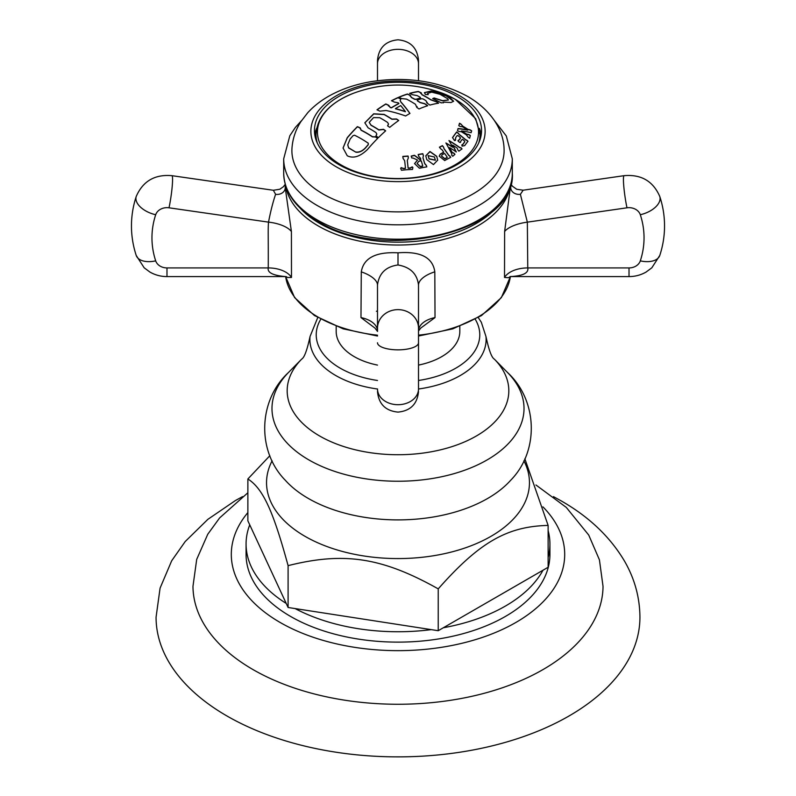 <?xml version="1.0" encoding="UTF-8"?>
<svg xmlns="http://www.w3.org/2000/svg" width="796" height="796" viewBox="0 0 796 796"><rect width="100%" height="100%" fill="white"/><g stroke="black" fill="none" stroke-linecap="round" stroke-linejoin="round"><path stroke-width="1.19" d="M553.469 496.624L561.13 500.853C588.841 516.664 609.895 536.633 624.303 560.752C634.571 578.423 639.775 597.229 639.934 617.189A241.934 139.678 0 0 1 490.585 746.24A241.934 139.678 0 0 1 226.92 715.962A241.934 139.678 180 0 1 156.066 617.189L160.086 588.105L171.697 560.752L185.219 541.519L207.856 519.35L235.427 500.535L242.541 496.624M535.937 484.983L566.274 507.39L588.742 535.081L599.428 559.847L603.03 586.334A205.03 118.375 0 0 1 476.108 695.336A205.03 118.375 0 0 1 253.019 669.585A205.03 118.375 180 0 1 192.97 586.334L196.702 559.379L207.766 534.235L219.616 517.937L247.874 492.754M548.136 557.489A151.927 87.719 0 0 0 549.927 544.036L549.927 554.414A151.927 87.719 0 0 1 456.138 635.447A151.927 87.719 0 0 1 290.57 616.432A151.927 87.719 180 0 1 246.073 554.414L246.073 544.036A151.927 87.719 180 0 1 249.745 524.853L286.222 603.438A151.927 87.719 180 0 1 246.073 544.036M286.222 603.438L288.092 607.487L295.107 608.572A151.927 87.719 0 0 0 431.223 629.626L438.228 630.711L438.228 588.871C382.14 557.439 344.19 551.558 288.092 565.648C273.068 510.505 262.899 488.595 247.874 478.963L269.844 455.72M247.874 478.963L247.864 520.813L249.745 524.853M288.092 607.487L288.092 565.648M438.228 630.711L443.362 627.745A151.927 87.719 0 0 0 543.001 570.225L548.136 567.259L548.126 525.42C507.062 526.375 479.301 542.394 438.228 588.871M549.927 544.036A151.927 87.719 0 0 0 548.126 530.574M295.107 608.572L431.223 629.626M524.853 458.755L548.126 525.42M376.409 311.296A41.004 23.671 180 0 1 377.493 310.918M418.507 365.095A61.819 35.691 0 0 0 459.819 331.425L459.819 326.39M377.493 365.095A61.819 35.691 180 0 1 336.181 331.425L336.181 326.39M377.493 331.017L377.493 284.988A23.502 10.219 13.5 0 0 361.285 271.874C363.573 258.013 375.811 251.665 398 252.82C420.497 251.108 432.775 257.446 434.815 271.834L435.024 317.584L420.835 328.012L418.507 330.997A24.596 14.199 180 0 1 435.024 317.584M374.956 328.061L360.976 317.584L361.285 271.874M285.237 187.717L285.237 184.294L283.436 186.682L279.814 189.249L273.356 190.274L275.605 194.314A8.209 6.806 -178.1 0 0 285.237 187.717L291.416 231.546L291.485 277.466L287.674 277.505L286.072 276.56M275.605 194.314C272.958 202.055 270.6 211.328 268.521 222.134A23.84 9.99 -172 0 1 291.416 231.546M273.356 190.274L171.936 175.677A20.507 2.06 98.2 0 1 172.573 179.478A20.507 2.06 -81.8 0 1 169.011 207.806L268.521 222.134C267.904 229.298 268.411 237.298 268.252 267.924C267.257 272.65 273.018 275.525 285.535 276.57A14.219 9.283 56.8 0 1 285.684 276.56M510.097 276.59C522.922 275.943 528.803 273.058 527.758 267.924L527.35 222.154A23.502 9.064 -9.4 0 0 504.624 231.507L510.763 184.294M377.493 284.988L377.493 284.988C379.055 273.307 385.891 266.64 398 264.978C410.328 267.118 417.164 273.814 418.507 285.048L418.507 389.463M418.507 285.048A23.84 10.985 168.5 0 1 434.815 271.834M509.997 276.57L511.062 276.481L508.256 277.714L504.515 277.466L504.624 231.507M377.493 80.714L377.493 60.307C378.717 47.85 385.543 41.014 398 39.8C410.457 41.014 417.283 47.85 418.507 60.307L418.507 80.714M418.507 62.993L418.507 60.307M504.515 277.466A24.606 14.209 -0 0 1 527.758 267.924L629.019 267.924A11.691 9.542 180 0 0 640.302 260.869A108.664 88.724 180 0 0 640.302 214.721A11.691 9.542 180 0 0 626.989 207.806L527.35 222.154L520.395 194.314L523.151 190.204L516.723 189.269L512.435 186.224L510.843 184.035M377.493 389.463L377.493 388.916A20.507 15.781 0 0 0 398 404.706A20.507 15.781 180 0 0 418.507 388.916M374.936 328.051L377.523 331.425L377.493 327.823M377.493 287.873L377.493 286.361M322.977 193.935A106.107 61.262 0 0 0 440.108 206.851A106.107 61.262 0 0 0 504.057 148.743C503.619 130.683 491.6 110.326 467.74 96.475C438.984 81.023 406.647 76.098 370.717 81.719C356.439 84.167 343.444 88.446 331.743 94.555C322.36 99.46 314.34 105.53 307.704 112.753L300.838 121.698C295.525 129.997 292.55 139.011 291.943 148.743A106.107 61.262 180 0 0 322.977 193.935M338.917 164.643A83.55 48.238 0 0 0 429.969 175.1A83.55 48.238 0 0 0 481.55 130.534A83.55 48.238 0 0 0 457.083 96.425A83.55 48.238 180 0 0 366.031 85.968A83.55 48.238 180 0 0 314.45 130.534A83.55 48.238 180 0 0 338.917 164.643M314.798 134.922A83.55 48.238 180 0 1 316.639 128.335M316.052 139.937A82.008 47.352 180 0 1 315.992 138.066A82.008 47.352 180 0 1 316.042 136.325M479.361 128.335A83.55 48.238 180 0 1 481.202 134.922M479.948 139.937A82.008 47.352 0 0 0 480.008 138.066L480.008 134.584A82.008 47.352 0 0 1 478.695 143.041M360.309 127.957L361.066 130.066A116.445 67.232 60 0 1 366.399 132.942A116.445 67.232 60 0 1 372.448 136.693L375.533 136.822A117.062 67.58 60 0 1 377.702 138.355A123.897 71.531 120 0 0 367.553 149.419C360.071 156.643 353.305 158.762 347.255 155.777L343.056 148.006L347.255 137.698A123.897 71.531 -60 0 1 357.404 126.634A117.062 67.58 60 0 1 360.309 127.957L360.17 128.753M375.961 132.554A118.425 68.366 -120 0 0 370.309 129.071A118.425 68.366 -120 0 0 368.13 127.848L364.827 122.783L373.692 113.798L384.08 114.395A123.619 71.371 60 0 1 386.259 115.619A123.619 71.371 60 0 1 391.911 119.092L396.547 118.982A124.017 71.6 60 0 1 398.726 120.494A123.897 71.531 120 0 0 389.732 127.36A121.977 70.426 -120 0 0 387.562 125.838L388.518 124.047L387.562 122.415A122.634 70.804 60 0 0 379.732 117.709L373.543 117.589L369.235 122.355L371.035 125.131A119.698 69.113 -120 0 1 378.866 129.838L383.503 129.3A120.614 69.64 60 0 1 385.672 130.833A123.897 71.531 120 0 0 378.428 137.628A117.43 67.799 -120 0 0 375.961 135.897L376.806 134.086L375.961 132.554M388.717 105.291L390.259 107.41A124.713 92.286 38.9 0 1 391.453 107.669A124.624 71.948 -60 0 1 398.886 103.46A124.654 43.014 -105.1 0 0 398.328 102.833L394.378 102.087A124.624 71.948 -120 0 0 391.473 100.744A123.897 71.531 -60 0 1 398 97.57A123.897 71.531 60 0 1 400.895 98.913L400.169 100.386L400.846 101.898A124.514 42.964 74.9 0 1 403.502 104.953A124.514 42.964 74.9 0 1 409.96 113.44A123.897 71.531 120 0 0 405.612 115.977A124.455 92.097 -141.1 0 0 391.771 111.788A124.455 92.097 -141.1 0 0 386.06 110.505L379.881 111.151A123.778 71.461 -120 0 0 376.976 109.808A123.897 71.531 -60 0 1 385.821 103.958A124.693 71.988 60 0 1 388.717 105.291L388.488 106.027M410.428 95.391L411.303 97.321A122.176 70.536 60 0 1 414.597 99.102L416.049 99.271A124.723 72.008 -60 0 1 420.397 97.978L420.397 97.371A120.196 69.391 -120 0 0 417.094 95.59L412.597 94.744A120.873 69.789 -120 0 0 409.602 93.361A123.897 71.531 -60 0 1 418.298 91.48A117.062 67.58 60 0 1 421.193 92.794L421.88 94.535A118.116 68.187 60 0 1 426.348 96.973A118.116 68.187 60 0 1 430.805 99.689L436.417 101.669A117.062 67.58 60 0 1 438.596 103.201A123.897 71.531 120 0 0 429.9 105.082A120.873 69.789 -120 0 0 426.895 102.992L426.019 100.744A120.196 69.391 -120 0 0 423.124 98.953L421.671 98.714A124.723 72.008 120 0 0 417.323 100.007L417.323 100.684A122.176 70.536 60 0 1 420.218 102.475L424.726 103.649A121.619 70.217 60 0 1 427.721 105.729A123.897 71.531 120 0 0 419.024 108.972A123.778 71.461 -120 0 0 416.845 107.46L415.432 104.256A123.37 71.232 -120 0 0 410.975 101.55A123.37 71.232 -120 0 0 406.517 99.102L401.622 98.595A123.778 71.461 -120 0 0 398.726 97.251A123.897 71.531 -60 0 1 407.423 94.008A121.619 70.217 60 0 1 410.428 95.391L410.099 96.097M416.845 107.46L417.084 106.584L416.915 107.5M417.323 100.007L417.323 100.853A121.967 70.416 60 0 1 420.218 102.644L420.218 102.475M426.895 102.992L427.223 102.306L426.994 103.062M447.66 98.724L440.009 94.276L431.73 92.157L427.611 93.401L428.228 94.654A122.415 94.266 148.6 0 0 425.333 94.396L424.437 92.595L431.143 91.033C438.278 92.316 444.387 94.425 449.471 97.361L453.63 101.221L451.043 102.515L443.631 102.117L443.382 102.664A123.897 71.531 120 0 0 441.203 102.863A117.768 83.948 -135.9 0 0 432.666 98.614A123.599 49.223 -72.1 0 1 434.158 97.988L442.586 100.644L448.367 99.948L447.66 98.724M443.631 102.117L443.382 102.664M457.899 150.036L457.242 148.146A122.524 97.162 -157 0 0 452.675 145.131A121.828 52.407 70.3 0 1 456.317 152.006A121.499 96.346 -157 0 0 449.611 147.598A122.793 52.815 70.3 0 1 452.088 152.305L453.969 153.19A124.664 82.346 51.5 0 1 454.964 154.334A100.843 48.397 112.8 0 0 452.745 156.285A124.474 82.227 -128.5 0 0 451.75 155.14L451.79 153.946A123.002 52.904 -109.7 0 0 445.899 142.972A122.087 96.813 23 0 1 452.606 147.041A122.087 52.516 -109.7 0 0 448.964 140.534A123.002 97.54 23 0 1 459.839 147.549L461.023 147.767A124.474 82.227 51.5 0 1 462.018 148.912A100.843 48.397 112.8 0 0 458.894 151.17A124.703 82.376 -128.5 0 0 457.899 150.036L457.989 150.145M451.75 155.14L451.79 153.946M436.715 156.305L437.7 160.135L433.462 164.593L426.775 159.618L425.76 155.817L429.949 151.499L436.715 156.305M458.377 133.27L459.113 134.335A124.624 93.669 36.3 0 1 465.64 139.688L466.864 140.245A124.594 93.649 36.3 0 1 467.998 141.25A100.694 32.129 103.8 0 0 464.715 145.608L462.138 146.126A112.763 23.8 -98.8 0 0 461.819 144.962L462.924 144.235A102.017 32.546 -76.2 0 1 464.764 141.718L464.436 140.912A124.703 93.729 -143.7 0 0 462.735 139.469L462.197 139.36A103.978 33.173 103.8 0 0 460.595 141.539L460.277 142.464A113.689 86.067 145 0 0 459.64 142.365A124.664 93.699 -143.7 0 0 458.227 141.21A116.455 35.621 -103.1 0 0 457.979 140.584L459.153 139.797A105.172 33.551 -76.2 0 1 460.426 138.076L460.098 137.3A124.703 93.729 -143.7 0 0 458.018 135.658L457.212 135.539A107.321 34.238 103.8 0 0 455.69 137.609L455.491 140.404A109.888 71.371 127.2 0 0 454.516 140.584A121.967 60.357 -113.7 0 0 452.506 137.618A108.624 34.656 -76.2 0 1 456.675 131.987A124.594 93.649 36.3 0 1 458.377 133.27L459.113 134.524A124.415 93.51 36.3 0 1 465.64 139.887L465.64 139.688M457.979 140.783L459.153 139.996A104.933 33.482 -76.2 0 1 460.426 138.275L460.098 137.3M460.595 141.539L460.277 142.464M461.819 145.171L462.924 144.444A101.769 32.467 -76.2 0 1 464.764 141.927L464.436 140.912M423.402 155.558L422.975 157.757A124.664 33.143 78.8 0 1 424.706 163.478L426.407 165.488A124.624 33.124 78.8 0 1 426.815 166.881A100.694 77.739 149.2 0 0 419.442 168.264L414.547 163.598L417.542 160.086A111.987 87.47 -152.2 0 0 413.164 158.096L411.771 157.966A124.524 33.104 -101.2 0 0 411.174 156.096A108.624 83.859 -30.8 0 1 414.467 155.29A117.311 82.257 45.9 0 1 419.96 159.508L420.139 159.558A105.669 81.58 -30.8 0 1 420.636 159.459L420.766 159.21A124.723 33.153 -101.2 0 0 420.457 158.205L418.756 156.384A124.723 33.153 -101.2 0 0 418.149 154.514A108.624 83.859 -30.8 0 1 422.805 153.688A124.624 33.124 78.8 0 1 423.402 155.558M411.233 156.275A108.385 83.679 -30.8 0 1 414.467 155.489A117.092 82.107 45.9 0 1 419.96 159.707L420.139 159.757A105.43 81.391 -30.8 0 1 420.636 159.658L420.766 159.21M460.934 124.057L462.814 126.176A124.644 100.525 15.3 0 1 467.849 129.32L470.247 129.877A124.574 100.465 15.3 0 1 471.66 130.852A100.694 12.865 95.2 0 0 471.113 132.713A117.38 84.615 137.3 0 0 461.501 130.952A124.664 100.535 15.3 0 1 466.526 134.086L468.934 134.534A124.703 100.575 15.3 0 1 470.346 135.509A100.694 12.865 95.2 0 0 469.64 138.245A124.544 100.435 -164.7 0 0 468.227 137.27L466.337 134.832A124.624 100.505 -164.7 0 0 461.312 131.698L458.914 131.449A124.544 100.435 -164.7 0 0 457.491 130.653A108.624 13.87 -84.8 0 1 458.038 128.524A118.306 85.281 -42.7 0 1 467.65 129.977A124.683 100.555 -164.7 0 0 462.625 126.843L460.227 126.494A124.713 100.575 -164.7 0 0 458.804 125.698A108.624 13.87 -84.8 0 1 459.511 123.251A124.574 100.465 15.3 0 1 460.934 124.057L462.814 126.375A124.445 100.356 15.3 0 1 467.849 129.519L467.849 129.32M408.338 157.976L407.303 160.513A124.723 12.408 85.9 0 1 408.099 167.817L408.328 168.046A101.679 82.406 -12 0 1 410.219 167.946L412.228 166.861A115.728 74.466 53.5 0 1 412.875 167.518A120.922 22.477 97.7 0 0 412.467 169.468A100.694 81.6 168 0 0 401.473 170.254A120.922 45.073 -106.5 0 0 400.657 168.384A115.728 58.178 -65.7 0 1 401.164 167.648L403.383 168.434A101.679 82.406 -12 0 1 405.273 168.264L405.453 168.006A124.723 12.408 -94.1 0 0 404.657 160.692L403.055 158.354A124.703 12.408 -94.1 0 0 402.826 156.424A108.624 88.028 -12 0 1 408.119 156.056A124.703 12.408 85.9 0 1 408.338 157.976M400.716 168.503A115.51 58.068 -65.7 0 1 401.164 167.847L403.383 168.633A101.43 82.197 -12 0 1 405.273 168.463L405.453 168.006M443.69 147.3L443.949 148.484A124.683 68.774 62.1 0 1 448.745 155.26L449.919 156.106A124.664 68.764 62.1 0 1 450.755 157.359A100.694 60.615 122.2 0 0 444.705 160.553L439.203 156.155L440.268 154.106A105.172 63.312 -57.8 0 1 443.601 152.275L443.611 152.006A124.723 68.804 -117.9 0 0 441.84 149.558L440.666 148.832A124.723 68.804 62.1 0 0 439.412 147.18A108.624 65.391 -57.8 0 1 442.437 145.638A124.664 68.764 62.1 0 1 443.69 147.3L443.949 148.683A124.474 68.665 62.1 0 1 448.745 155.469L448.745 155.26M439.213 156.265L440.268 154.305A104.933 63.173 -57.8 0 1 443.601 152.474L443.611 152.006M343.056 148.106L347.255 137.897A123.688 71.411 -60 0 1 357.404 126.813A116.843 67.461 60 0 1 360.19 128.076M360.309 128.136L361.066 130.245A116.226 67.103 60 0 1 372.448 136.872L372.448 136.693M377.603 138.454A116.843 67.461 60 0 0 375.533 137.002L372.448 136.872M347.752 144.912L348.638 147.966L355.882 152.195L348.638 147.767L347.752 144.812L350.16 139.001A124.305 71.769 120 0 1 353.056 135.658L354.509 135.201A113.241 65.381 60 0 1 368.279 143.22L368.279 144.534L368.279 143.22M355.882 151.996C359.125 152.454 362.289 151.081 365.384 147.877A124.216 71.72 -60 0 1 368.279 144.534L368.279 144.723A124.007 71.6 -60 0 0 365.384 148.066C362.289 151.27 359.125 152.643 355.882 152.195M421.193 92.794L420.686 93.45M410.428 95.56L411.303 97.49A121.967 70.416 60 0 1 414.597 99.281L416.049 99.44A124.524 71.889 -60 0 1 420.397 98.147L420.397 97.371M424.437 92.684L431.143 91.222L446.257 95.898L453.62 101.321M443.382 102.853L443.631 102.296L443.382 102.853M432.865 98.704A123.39 49.133 -72.1 0 1 434.158 98.167L434.158 97.988M448.357 100.037L442.586 100.823L434.158 98.167M428.069 94.634L427.621 93.5M421.193 92.973L421.88 94.714A117.898 68.068 60 0 1 430.805 99.858L430.805 99.689M438.387 103.231A116.843 67.461 60 0 0 436.417 101.848L430.805 99.858M427.542 105.769A121.41 70.098 60 0 0 424.726 103.818L420.218 102.644M398.915 97.341A123.688 71.411 -60 0 1 407.423 94.177A121.41 70.098 60 0 1 410.268 95.49M420.397 97.55L420.397 98.147L420.397 97.55M409.84 93.47A123.688 71.411 -60 0 1 418.298 91.659A116.843 67.461 60 0 1 421.014 92.893M400.169 100.475L400.846 102.067A124.305 42.894 74.9 0 1 403.502 105.122A124.305 42.894 74.9 0 1 409.88 113.49M377.125 109.878A123.688 71.411 -60 0 1 385.821 104.117A124.494 71.879 60 0 1 388.587 105.4M398.886 103.46L398.886 103.619A124.415 71.829 -60 0 0 391.453 107.838A124.504 92.137 38.9 0 0 390.259 107.579L388.717 105.46M391.652 100.823A123.688 71.411 -60 0 1 398 97.739A123.688 71.411 60 0 1 400.756 99.012M395.413 108.614L395.413 108.783A124.504 92.137 38.9 0 1 396.398 109.042A124.504 92.137 38.9 0 1 405.383 111.729L405.383 111.569A124.654 43.014 -105.1 0 0 401.194 106.157A124.654 43.014 -105.1 0 0 400.726 105.599A124.723 72.008 120 0 0 395.413 108.614A124.713 92.286 38.9 0 1 396.398 108.873A124.713 92.286 38.9 0 1 405.383 111.569M364.837 122.863L373.752 113.947L384.08 114.564A123.41 71.252 60 0 1 391.911 119.261L391.911 119.092M398.607 120.584A123.808 71.481 60 0 0 396.547 119.151L391.911 119.261M388.518 124.126L387.672 125.917M385.572 130.922A120.395 69.511 60 0 0 383.503 129.479L378.866 130.007A119.49 68.983 60 0 0 371.035 125.3L369.235 122.445M376.806 134.176L376.07 135.967M449.133 140.822A122.793 97.371 23 0 1 459.839 147.757L459.839 147.549M461.909 148.991A124.276 82.088 51.5 0 0 461.023 147.976L459.839 147.757M452.675 145.131L452.675 145.33A121.619 52.317 70.3 0 1 456.158 151.897M449.611 147.598L449.611 147.797A122.584 52.725 70.3 0 1 452.088 152.504L452.088 152.305M454.864 154.424A124.455 82.207 51.5 0 0 453.969 153.399L452.088 152.504M451.79 154.145L451.75 155.349L451.79 154.145M446.058 143.25A121.878 96.644 23 0 1 452.606 147.24L452.606 147.041M437.7 160.235L436.715 156.504L429.989 151.688L425.76 155.907M435.362 160.215L429.094 158.951L428.109 155.727M434.427 156.981L428.099 155.628L429.094 158.752L435.362 160.125L434.427 156.981M467.899 141.37A124.395 93.49 36.3 0 0 466.864 140.444L465.64 139.887M464.436 141.111L464.764 141.927L464.436 141.111M460.516 142.404L460.595 141.748L460.516 142.404M460.098 137.499L460.426 138.275L460.098 137.499M455.441 140.414L455.272 139.171M452.576 137.718A108.385 34.576 -76.2 0 1 456.675 132.176A124.395 93.49 36.3 0 1 458.377 133.469M422.975 157.956A124.455 33.084 78.8 0 1 424.706 163.678L424.706 163.478M426.755 166.891A124.415 33.074 78.8 0 0 426.407 165.687L424.706 163.678M417.542 160.086L414.557 163.697M418.208 154.693A108.385 83.679 -30.8 0 1 422.805 153.877A124.415 33.074 78.8 0 1 423.363 155.608M422.726 165.777L422.726 165.777A124.723 33.153 -101.2 0 0 421.313 161.001L421.054 160.822A104.863 80.953 149.2 0 0 418.746 161.28L417.144 163.478L420.298 166.503A101.639 78.466 -30.8 0 1 422.606 166.046L422.606 166.245A101.391 78.277 -30.8 0 0 420.298 166.712L417.144 163.578M471.61 131.022A124.375 100.296 15.3 0 0 470.247 130.086L467.849 129.519M461.501 130.952L461.501 131.151A124.465 100.376 15.3 0 1 466.526 134.295L466.526 134.086M470.297 135.688A124.504 100.405 15.3 0 0 468.934 134.743L466.526 134.295M457.531 130.673A108.385 13.84 -84.8 0 1 458.038 128.723A118.087 85.122 -42.7 0 1 467.65 130.186L467.65 129.977M458.854 125.718A108.385 13.84 -84.8 0 1 459.511 123.45A124.375 100.296 15.3 0 1 460.934 124.256M407.303 160.702A124.514 12.388 85.9 0 1 408.099 168.026L408.099 167.817M412.835 167.687A115.51 74.317 53.5 0 0 412.228 167.07L410.219 168.155A101.43 82.197 -12 0 0 408.328 168.245L408.099 168.026M402.846 156.623A108.385 87.839 -12 0 1 408.119 156.245A124.494 12.388 85.9 0 1 408.318 157.996M450.645 157.409A124.455 68.655 62.1 0 0 449.919 156.314L448.745 155.469M439.521 147.32A108.385 65.252 -57.8 0 1 442.437 145.837A124.455 68.655 62.1 0 1 443.651 147.439M447.173 157.13L447.173 157.13A124.723 68.804 -117.9 0 0 444.765 153.628L444.466 153.509A104.336 62.814 122.2 0 0 442.158 154.762L441.511 155.996L444.845 158.673A101.629 61.173 -57.8 0 1 447.153 157.419L447.153 157.628A101.371 61.023 -57.8 0 0 444.845 158.882L441.511 156.096M443.362 627.745L543.001 570.225M247.864 512.594A166.692 96.236 180 0 0 280.132 622.462A166.692 96.236 0 0 0 499.022 630.969A166.692 96.236 0 0 0 542.932 506.863M523.887 460.814A131.459 75.899 180 0 1 465.461 547.817A131.459 75.899 180 0 1 305.047 536.345A131.459 75.899 0 0 1 272.113 460.814M285.406 480.366A126.813 73.212 0 0 0 308.331 498.455A126.813 73.212 180 0 0 510.594 480.366C539.519 451.043 537.778 400.279 507.5 372.478A126.017 72.754 180 0 1 474.426 466.337A126.017 72.754 180 0 1 308.888 459.929A126.017 72.754 0 0 1 288.5 372.478C258.222 400.279 256.481 451.043 285.406 480.366L284.749 479.64M288.5 372.478L301.694 359.095A110.823 63.978 0 0 0 319.634 435.989A110.823 63.978 180 0 0 465.192 441.631A110.823 63.978 180 0 0 494.306 359.095L494.306 359.095C491.669 357.643 488.883 350.111 485.958 336.499A88.107 50.874 0 0 1 418.507 389.005M301.694 359.095C304.331 357.643 307.117 350.111 310.042 336.499A88.107 50.874 0 0 0 335.693 375.493A88.107 50.874 0 0 0 377.493 389.005M320.748 319.296A81.779 47.213 0 0 0 340.171 368.16A81.779 47.213 0 0 0 377.493 380.478M418.507 380.478A81.779 47.213 0 0 0 475.252 319.296M377.493 335.176A112.763 65.103 180 0 1 285.625 276.59L294.6 297.585L314.49 315.574L343.116 328.828L377.493 336.031M285.704 185.866A112.763 65.103 0 0 0 398 245.029A112.763 65.103 0 0 0 510.296 185.866M169.011 207.806A11.691 9.542 180 0 0 155.698 214.721A108.664 88.724 180 0 0 155.698 260.869A11.691 9.542 180 0 0 166.981 267.924L268.252 267.924A24.596 14.199 180 0 1 291.485 277.466M166.981 267.924L166.981 276.59L285.863 276.59M629.019 267.924L629.019 276.59C635.128 276.57 640.83 275.058 646.093 272.053L651.844 267.784L659.775 255.456A20.507 11.433 18.3 0 1 640.302 260.869M418.507 335.176A112.763 65.103 0 0 0 510.365 276.69M418.507 63.76A20.507 14.428 180 0 0 398 49.332A20.507 14.428 0 0 0 377.493 63.76M520.395 194.314A8.209 6.587 1.8 0 1 510.763 187.717L510.763 187.717M523.151 190.204L624.064 175.677A20.507 2.06 81.8 0 0 623.427 179.478A20.507 2.06 -98.2 0 0 626.989 207.806M659.775 255.456C662.939 245.825 664.531 235.994 664.541 225.955C664.531 215.915 662.939 206.084 659.775 196.463A20.507 11.433 161.7 0 1 660.093 198.532A20.507 11.433 -18.3 0 1 640.302 214.721M398 264.978L398 252.82M418.507 328.171A20.507 18.547 180 0 0 398 309.634A20.507 18.547 0 0 0 377.493 328.171M418.507 342.777A20.507 7.074 180 0 1 398 349.852A20.507 7.074 0 0 1 377.493 342.777M377.493 331.007A24.606 14.209 0 0 0 360.976 317.584M300.122 208.124A110.714 63.919 0 0 0 398 242.163A110.714 63.919 0 0 0 495.878 208.124M512.306 173.22C516.813 231.755 383.264 262.988 317.813 221.298C295.674 208.244 284.311 192.224 283.694 173.22A114.306 65.998 0 0 0 317.176 219.885A114.306 65.998 0 0 0 441.74 234.193A114.306 65.998 0 0 0 512.306 173.22L512.306 158.822A114.306 65.998 0 0 1 441.74 219.796A114.306 65.998 0 0 1 317.176 205.487A114.306 65.998 180 0 1 283.694 158.822L289.824 135.748L295.435 127.35L301.505 120.684M336.39 166.891A87.132 50.307 180 0 1 336.39 95.749A87.132 50.307 180 0 1 459.61 95.749A87.132 50.307 0 0 1 459.61 166.891A87.132 50.307 0 0 1 336.39 166.891M341.036 164.911A80.565 46.516 0 0 0 454.964 164.911A80.565 46.516 0 0 0 454.964 99.142A80.565 46.516 0 0 0 442.238 93.152C412.746 82.356 383.254 82.356 353.762 93.152A80.565 46.516 0 0 0 341.036 164.911M353.762 93.152C329.703 102.644 317.116 116.445 315.992 134.584A82.008 47.352 0 0 0 317.305 143.041M155.698 260.869A20.507 11.433 161.7 0 1 136.225 255.456C133.061 245.825 131.469 235.994 131.459 225.955C131.469 215.915 133.061 206.084 136.225 196.463A20.507 11.433 18.3 0 0 135.907 198.532A20.507 11.433 -161.7 0 0 155.698 214.721M507.5 372.478L494.296 359.086M478.267 317.574L481.321 322.271L485.958 336.499M310.042 336.499L317.733 317.574M510.137 276.59L629.019 276.59M418.507 336.031L452.854 328.838L481.461 315.604L501.351 297.634L510.375 276.68M377.493 391.612C378.717 404.06 385.543 410.895 398 412.109C410.457 410.895 417.283 404.06 418.507 391.612M659.775 196.463C653.068 181.11 641.168 174.185 624.064 175.677M377.493 290.003L377.493 291.804M283.694 173.22L283.694 158.822M494.495 120.684L506.296 135.967L512.306 158.822M442.238 93.152L455.143 99.221L475.7 118.723L480.008 134.584M315.992 134.584L315.992 138.066M166.981 276.59C160.872 276.57 155.17 275.058 149.907 272.053L144.156 267.784L136.225 255.456M136.225 196.463C142.932 181.11 154.832 174.185 171.936 175.677"/></g></svg>
